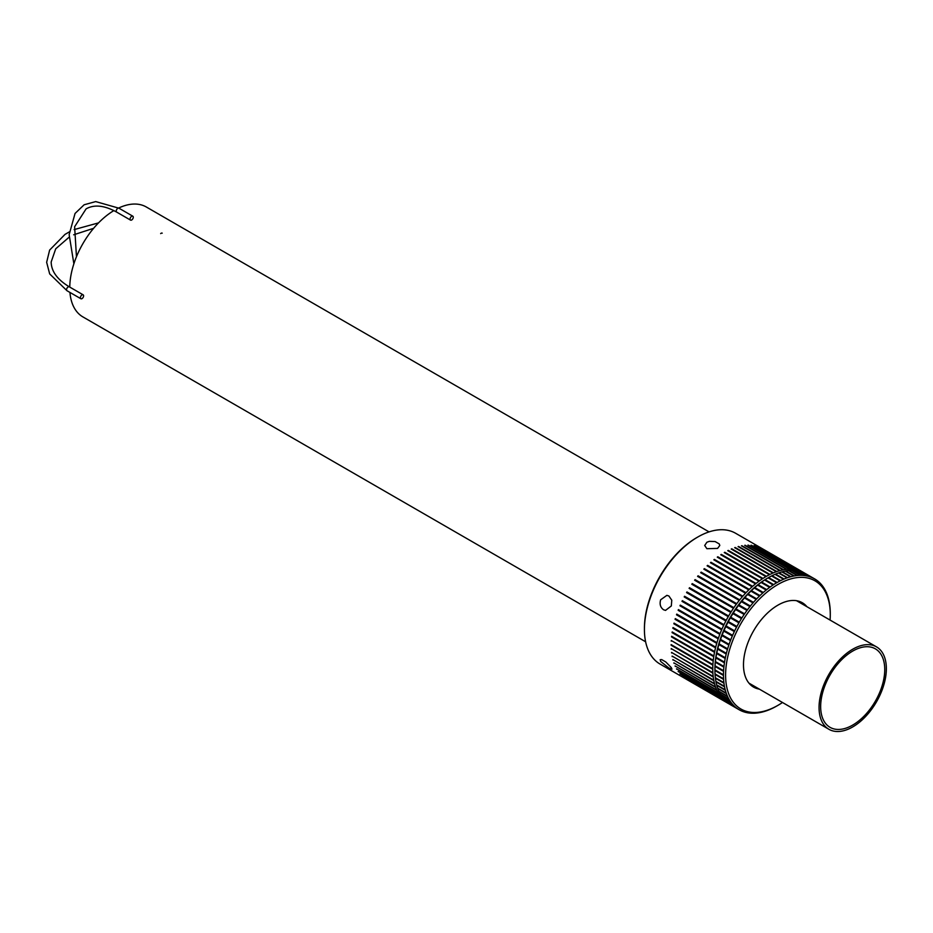<?xml version="1.0" encoding="UTF-8"?>
<svg xmlns="http://www.w3.org/2000/svg" width="933" height="933" viewBox="0 0 933 933"><rect width="100%" height="100%" fill="white"/><g stroke="black" fill="none" stroke-linecap="round" stroke-linejoin="round"><path stroke-width="1.4" d="M819.057 707.506A47.583 27.477 120 0 0 828.912 729.291A47.583 27.477 120 0 0 876.495 701.826A47.583 27.477 120 0 0 876.495 646.872A47.583 27.477 120 0 0 839.828 659.619A47.583 27.477 120 0 0 819.057 707.506M884.752 669.579A45.32 26.159 -60 0 1 864.961 715.191A45.32 26.159 -60 0 1 830.043 727.332A45.32 26.159 -60 0 1 830.043 675.002A45.32 26.159 -60 0 1 875.364 648.843A45.32 26.159 -60 0 1 884.752 669.579M739.286 709.815L730.749 704.881A75.526 43.606 -60 0 1 730.364 704.672L738.913 709.605A75.526 43.606 120 0 0 739.286 709.815A75.526 43.606 120 0 0 741.455 710.911A75.526 43.606 120 0 0 741.852 711.086A75.526 43.606 120 0 0 744.137 711.926A75.526 43.606 120 0 0 744.569 712.066A75.526 43.606 120 0 0 746.971 712.66A75.526 43.606 120 0 0 747.415 712.754A75.526 43.606 120 0 0 749.934 713.104A75.526 43.606 120 0 0 750.4 713.139A75.526 43.606 120 0 0 753.001 713.244A75.526 43.606 120 0 0 753.479 713.244A75.526 43.606 120 0 0 756.185 713.104A75.526 43.606 120 0 0 756.675 713.045A75.526 43.606 120 0 0 759.45 712.649A75.526 43.606 120 0 0 759.952 712.555A75.526 43.606 120 0 0 762.786 711.914A75.526 43.606 120 0 0 763.299 711.774A75.526 43.606 120 0 0 766.18 710.888A75.526 43.606 120 0 0 766.704 710.713A75.526 43.606 120 0 0 769.632 709.581A75.526 43.606 120 0 0 770.157 709.348A75.526 43.606 120 0 0 773.107 707.984A75.526 43.606 120 0 0 773.644 707.715A75.526 43.606 120 0 0 776.594 706.118A75.526 43.606 120 0 0 776.862 705.966A75.526 43.606 120 0 0 777.131 705.815M736.895 708.275L728.346 703.342A75.526 43.606 -60 0 1 727.997 703.074L736.534 708.019A75.526 43.606 120 0 0 736.895 708.275A75.526 43.606 120 0 0 738.913 709.605M730.364 704.672A75.526 43.606 -60 0 1 728.346 703.342L728.37 703.295M734.656 706.456L726.119 701.523A75.526 43.606 -60 0 1 725.792 701.219L734.329 706.153A75.526 43.606 120 0 0 734.656 706.456A75.526 43.606 120 0 0 736.534 708.019M727.997 703.074A75.526 43.606 -60 0 1 726.119 701.523L726.166 701.441M732.615 704.368L724.066 699.435A75.526 43.606 -60 0 1 723.763 699.097L732.312 704.03A75.526 43.606 120 0 0 732.615 704.368A75.526 43.606 120 0 0 734.329 706.153M725.792 701.219A75.526 43.606 -60 0 1 724.066 699.435L724.136 699.307M730.749 702.024L722.2 697.091A75.526 43.606 -60 0 1 721.932 696.718L730.481 701.651A75.526 43.606 120 0 0 730.749 702.024A75.526 43.606 120 0 0 732.312 704.03M723.763 699.097A75.526 43.606 -60 0 1 722.2 697.091L722.305 696.928M729.081 699.435L720.544 694.502A75.526 43.606 -60 0 1 720.299 694.082L728.848 699.027A75.526 43.606 120 0 0 729.081 699.435A75.526 43.606 120 0 0 730.481 701.651M721.932 696.718A75.526 43.606 -60 0 1 720.544 694.502L720.661 694.292M727.623 696.613L719.086 691.68A75.526 43.606 -60 0 1 718.876 691.225L727.425 696.158A75.526 43.606 120 0 0 727.623 696.613A75.526 43.606 120 0 0 728.848 699.027M720.299 694.082A75.526 43.606 -60 0 1 719.086 691.68L719.226 691.423M726.375 693.557L717.839 688.624A75.526 43.606 -60 0 1 717.664 688.146L726.212 693.079A75.526 43.606 120 0 0 726.375 693.557A75.526 43.606 120 0 0 727.425 696.158M718.876 691.225A75.526 43.606 -60 0 1 717.839 688.624L718.002 688.344M725.349 690.303L716.801 685.37A75.526 43.606 -60 0 1 716.661 684.857L725.209 689.79A75.526 43.606 120 0 0 725.349 690.303A75.526 43.606 120 0 0 726.212 693.079M717.664 688.146A75.526 43.606 -60 0 1 716.801 685.37L716.987 685.044M724.533 686.84L715.996 681.906A75.526 43.606 -60 0 1 715.891 681.37L724.44 686.303A75.526 43.606 120 0 0 724.533 686.84A75.526 43.606 120 0 0 725.209 689.79M716.661 684.857A75.526 43.606 -60 0 1 715.996 681.906L716.206 681.545M723.95 683.201L715.413 678.268A75.526 43.606 -60 0 1 715.343 677.696L723.88 682.629A75.526 43.606 120 0 0 723.95 683.201A75.526 43.606 120 0 0 724.44 686.303M715.891 681.37A75.526 43.606 -60 0 1 715.413 678.268L715.634 677.871M723.588 679.399L715.051 674.466A75.526 43.606 -60 0 1 715.016 673.871L723.553 678.804A75.526 43.606 120 0 0 723.588 679.399A75.526 43.606 120 0 0 723.88 682.629M715.343 677.696A75.526 43.606 -60 0 1 715.051 674.466L715.296 674.034M723.46 675.445L714.911 670.512A75.526 43.606 -60 0 1 714.911 670.197A75.526 43.606 -60 0 1 714.911 669.894L723.46 674.827A75.526 43.606 120 0 0 723.46 675.13A75.526 43.606 120 0 0 723.46 675.445A75.526 43.606 120 0 0 723.553 678.804M715.016 673.871A75.526 43.606 -60 0 1 714.911 670.512L715.179 670.046M723.553 671.352L715.016 666.419A75.526 43.606 -60 0 1 715.051 665.789L723.588 670.722A75.526 43.606 120 0 0 723.553 671.352A75.526 43.606 120 0 0 723.46 674.827M714.911 669.894A75.526 43.606 -60 0 1 715.016 666.419L715.296 665.929M723.88 667.142L715.343 662.208A75.526 43.606 -60 0 1 715.413 661.567L723.95 666.5A75.526 43.606 120 0 0 723.88 667.142A75.526 43.606 120 0 0 723.588 670.722M715.051 665.789A75.526 43.606 -60 0 1 715.343 662.208L715.634 661.695M724.44 662.838L715.891 657.905A75.526 43.606 -60 0 1 715.996 657.24L724.533 662.173A75.526 43.606 120 0 0 724.44 662.838A75.526 43.606 120 0 0 723.95 666.5M715.413 661.567A75.526 43.606 -60 0 1 715.891 657.905L716.206 657.368M725.209 658.465L716.661 653.532A75.526 43.606 -60 0 1 716.801 652.855L725.349 657.788A75.526 43.606 120 0 0 725.209 658.465A75.526 43.606 120 0 0 724.533 662.173M715.996 657.24A75.526 43.606 -60 0 1 716.661 653.532L716.987 652.96M726.212 654.021L717.664 649.088A75.526 43.606 -60 0 1 717.839 648.4L726.375 653.333A75.526 43.606 120 0 0 726.212 654.021A75.526 43.606 120 0 0 725.349 657.788M716.801 652.855A75.526 43.606 -60 0 1 717.664 649.088L718.002 648.493M727.425 649.531L718.876 644.598A75.526 43.606 -60 0 1 719.086 643.91L727.623 648.843A75.526 43.606 120 0 0 727.425 649.531A75.526 43.606 120 0 0 726.375 653.333M717.839 648.4A75.526 43.606 -60 0 1 718.876 644.598L719.226 643.992M728.848 645.03L720.299 640.085A75.526 43.606 -60 0 1 720.544 639.397L729.081 644.33A75.526 43.606 120 0 0 728.848 645.03A75.526 43.606 120 0 0 727.623 648.843M719.086 643.91A75.526 43.606 -60 0 1 720.299 640.085L720.661 639.467M730.481 640.516L721.932 635.583A75.526 43.606 -60 0 1 722.2 634.895L730.749 639.828A75.526 43.606 120 0 0 730.481 640.516A75.526 43.606 120 0 0 729.081 644.33M720.544 639.397A75.526 43.606 -60 0 1 721.932 635.583L722.305 634.953M732.312 636.014L723.763 631.081A75.526 43.606 -60 0 1 724.066 630.405L732.615 635.338A75.526 43.606 120 0 0 732.312 636.014A75.526 43.606 120 0 0 730.749 639.828M722.2 634.895A75.526 43.606 -60 0 1 723.763 631.081L724.136 630.44M734.329 631.559L725.792 626.626A75.526 43.606 -60 0 1 726.119 625.95L734.656 630.883A75.526 43.606 120 0 0 734.329 631.559A75.526 43.606 120 0 0 732.615 635.338M724.066 630.405A75.526 43.606 -60 0 1 725.792 626.626L726.166 625.973M736.534 627.151L727.997 622.218A75.526 43.606 -60 0 1 728.346 621.553L736.895 626.486A75.526 43.606 120 0 0 736.534 627.151A75.526 43.606 120 0 0 734.656 630.883M726.119 625.95A75.526 43.606 -60 0 1 727.997 622.218L728.37 621.565M738.913 622.824L730.364 617.891A75.526 43.606 -60 0 1 730.749 617.238L739.286 622.171A75.526 43.606 120 0 0 738.913 622.824A75.526 43.606 120 0 0 736.895 626.486M728.346 621.553A75.526 43.606 -60 0 1 730.364 617.891L730.749 617.238A75.526 43.606 -60 0 1 732.906 613.646A75.526 43.606 -60 0 1 733.315 613.016L741.852 617.949A75.526 43.606 120 0 0 741.455 618.591A75.526 43.606 120 0 0 739.286 622.171M732.93 613.669L733.315 613.016A75.526 43.606 -60 0 1 735.601 609.517A75.526 43.606 -60 0 1 736.02 608.899L744.569 613.832A75.526 43.606 120 0 0 744.137 614.45A75.526 43.606 120 0 0 741.852 617.949M735.647 609.552L736.02 608.899A75.526 43.606 -60 0 1 738.423 605.517A75.526 43.606 -60 0 1 738.878 604.922L747.415 609.855A75.526 43.606 120 0 0 746.971 610.45A75.526 43.606 120 0 0 744.569 613.832M738.504 605.564L738.878 604.922A75.526 43.606 -60 0 1 741.385 601.668A75.526 43.606 -60 0 1 741.852 601.085L750.4 606.018A75.526 43.606 120 0 0 749.934 606.602A75.526 43.606 120 0 0 747.415 609.855M741.478 601.727L741.852 601.085A75.526 43.606 -60 0 1 744.464 597.971A75.526 43.606 -60 0 1 744.942 597.423L753.479 602.356A75.526 43.606 120 0 0 753.001 602.905A75.526 43.606 120 0 0 750.4 606.018M744.581 598.041L744.942 597.423A75.526 43.606 -60 0 1 747.636 594.449A75.526 43.606 -60 0 1 748.126 593.936L756.675 598.869A75.526 43.606 120 0 0 756.185 599.383A75.526 43.606 120 0 0 753.479 602.356M747.776 594.531L748.126 593.936A75.526 43.606 -60 0 1 750.902 591.125A75.526 43.606 -60 0 1 751.403 590.636L759.952 595.569A75.526 43.606 120 0 0 759.45 596.059A75.526 43.606 120 0 0 756.675 598.869M751.065 591.219L751.403 590.636A75.526 43.606 -60 0 1 754.237 588.012A75.526 43.606 -60 0 1 754.762 587.557L763.299 592.49A75.526 43.606 120 0 0 762.786 592.945A75.526 43.606 120 0 0 759.952 595.569M754.424 588.117L754.762 587.557A75.526 43.606 -60 0 1 757.643 585.108A75.526 43.606 -60 0 1 758.167 584.688L766.704 589.621A75.526 43.606 120 0 0 766.18 590.041A75.526 43.606 120 0 0 763.299 592.49M757.853 585.236L758.167 584.688A75.526 43.606 -60 0 1 761.083 582.449A75.526 43.606 -60 0 1 761.62 582.052L770.157 586.997A75.526 43.606 120 0 0 769.632 587.382A75.526 43.606 120 0 0 766.704 589.621M761.316 582.577L761.62 582.052A75.526 43.606 -60 0 1 764.559 580.023A75.526 43.606 -60 0 1 765.095 579.673L773.644 584.606A75.526 43.606 120 0 0 773.107 584.956A75.526 43.606 120 0 0 770.157 586.997M764.815 580.163L765.095 579.673A75.526 43.606 -60 0 1 768.057 577.854A75.526 43.606 -60 0 1 768.325 577.702A75.526 43.606 -60 0 1 768.594 577.55L777.131 582.484A75.526 43.606 120 0 0 776.594 582.787A75.526 43.606 120 0 0 773.644 584.606M768.325 578.005L768.594 577.55A75.526 43.606 -60 0 1 771.544 575.953A75.526 43.606 -60 0 1 772.081 575.684L780.629 580.618A75.526 43.606 120 0 0 780.093 580.886A75.526 43.606 120 0 0 777.131 582.484M771.836 576.116L772.081 575.684A75.526 43.606 -60 0 1 775.031 574.32A75.526 43.606 -60 0 1 775.556 574.087L784.105 579.02A75.526 43.606 120 0 0 783.568 579.253A75.526 43.606 120 0 0 780.629 580.618M775.323 574.483L775.556 574.087A75.526 43.606 -60 0 1 778.484 572.955A75.526 43.606 -60 0 1 778.997 572.78L787.545 577.714A75.526 43.606 120 0 0 787.02 577.889A75.526 43.606 120 0 0 784.105 579.02M778.787 573.142L778.997 572.78A75.526 43.606 -60 0 1 781.889 571.894A75.526 43.606 -60 0 1 782.402 571.754L790.951 576.687A75.526 43.606 120 0 0 790.426 576.827A75.526 43.606 120 0 0 787.545 577.714M782.216 572.081L782.402 571.754A75.526 43.606 -60 0 1 785.236 571.113A75.526 43.606 -60 0 1 785.738 571.008L794.286 575.953A75.526 43.606 120 0 0 793.785 576.046A75.526 43.606 120 0 0 790.951 576.687M785.574 571.299L785.738 571.008A75.526 43.606 -60 0 1 788.513 570.623A75.526 43.606 -60 0 1 789.003 570.564L797.552 575.498A75.526 43.606 120 0 0 797.062 575.556A75.526 43.606 120 0 0 794.286 575.953M788.863 570.821L789.003 570.564A75.526 43.606 -60 0 1 791.697 570.425A75.526 43.606 -60 0 1 792.187 570.425L800.724 575.358A75.526 43.606 120 0 0 800.246 575.358A75.526 43.606 120 0 0 797.552 575.498M792.059 570.634L792.187 570.425A75.526 43.606 -60 0 1 794.788 570.518A75.526 43.606 -60 0 1 795.254 570.564L803.803 575.498A75.526 43.606 120 0 0 803.336 575.451A75.526 43.606 120 0 0 800.724 575.358M795.161 570.739L795.254 570.564A75.526 43.606 -60 0 1 797.773 570.914A75.526 43.606 -60 0 1 798.216 571.008L806.753 575.941A75.526 43.606 120 0 0 806.31 575.848A75.526 43.606 120 0 0 803.803 575.498M798.135 571.136L798.216 571.008A75.526 43.606 -60 0 1 800.619 571.602A75.526 43.606 -60 0 1 801.039 571.742L809.587 576.676A75.526 43.606 120 0 0 809.168 576.536A75.526 43.606 120 0 0 806.753 575.941M800.992 571.824L801.039 571.742A75.526 43.606 -60 0 1 803.336 572.582A75.526 43.606 -60 0 1 803.733 572.757L812.281 577.69A75.526 43.606 120 0 0 811.873 577.515A75.526 43.606 120 0 0 809.587 576.676M803.71 572.804L803.733 572.757A75.526 43.606 -60 0 1 805.89 573.853A75.526 43.606 -60 0 1 806.275 574.063M830.277 613.774A75.526 43.606 120 0 0 830.277 613.471A75.526 43.606 120 0 0 830.277 613.156A75.526 43.606 120 0 0 830.172 609.797A75.526 43.606 120 0 0 830.137 609.202A75.526 43.606 120 0 0 829.845 605.972A75.526 43.606 120 0 0 829.775 605.4A75.526 43.606 120 0 0 829.297 602.298A75.526 43.606 120 0 0 829.192 601.762A75.526 43.606 120 0 0 828.527 598.811A75.526 43.606 120 0 0 828.387 598.298A75.526 43.606 120 0 0 827.524 595.522A75.526 43.606 120 0 0 827.349 595.032A75.526 43.606 120 0 0 826.311 592.443A75.526 43.606 120 0 0 826.102 591.989A75.526 43.606 120 0 0 824.889 589.574A75.526 43.606 120 0 0 824.644 589.166A75.526 43.606 120 0 0 823.256 586.95A75.526 43.606 120 0 0 822.988 586.577A75.526 43.606 120 0 0 821.425 584.571A75.526 43.606 120 0 0 821.122 584.233A75.526 43.606 120 0 0 819.396 582.449A75.526 43.606 120 0 0 819.069 582.145A75.526 43.606 120 0 0 817.191 580.583A75.526 43.606 120 0 0 816.841 580.326A75.526 43.606 120 0 0 814.824 578.996A75.526 43.606 120 0 0 814.439 578.787A75.526 43.606 120 0 0 812.281 577.69M814.439 578.787L805.89 573.853M811.873 577.515L803.336 572.582M809.168 576.536L800.619 571.602M806.31 575.848L797.773 570.914M803.336 575.451L794.788 570.518M800.246 575.358L791.697 570.425M797.062 575.556L788.513 570.623M793.785 576.046L785.236 571.113M790.426 576.827L781.889 571.894M787.02 577.889L778.484 572.955M783.568 579.253L775.031 574.32M780.093 580.886L771.544 575.953M776.594 582.787L768.057 577.854M773.107 584.956L764.559 580.023M769.632 587.382L761.083 582.449M766.18 590.041L757.643 585.108M762.786 592.945L754.237 588.012M759.45 596.059L750.902 591.125M756.185 599.383L747.636 594.449M753.001 602.905L744.464 597.971M749.934 606.602L741.385 601.668M746.971 610.45L738.423 605.517M744.137 614.45L735.601 609.517M741.455 618.591L732.906 613.646M714.911 670.197L714.911 668.973A74.022 42.731 120 0 1 767.253 578.32L768.325 577.702M782.495 702.491A74.022 42.731 -60 0 1 777.935 705.348A74.022 42.731 -60 0 1 725.594 675.13A74.022 42.731 -60 0 1 777.935 584.478A74.022 42.731 -60 0 1 830.277 614.695A74.022 42.731 -60 0 1 830.078 620.072M806.952 606.73A48.714 28.13 120 0 0 777.935 605.144A48.714 28.13 120 0 0 743.484 664.809A48.714 28.13 120 0 0 759.369 689.137M671.259 649.181A75.526 43.606 -60 0 1 671.224 648.587L712.87 672.635A75.526 43.606 120 0 0 712.905 673.229L671.503 648.75M671.608 652.983A75.526 43.606 -60 0 1 671.538 652.412L713.197 676.472A75.526 43.606 120 0 0 713.267 677.043L671.842 652.587M672.203 656.622A75.526 43.606 -60 0 1 672.098 656.086L713.757 680.134A75.526 43.606 120 0 0 713.862 680.682L672.413 656.261M673.008 660.086A75.526 43.606 -60 0 1 672.868 659.573L714.526 683.621A75.526 43.606 120 0 0 714.666 684.134L673.194 659.759M674.046 663.34A75.526 43.606 -60 0 1 673.871 662.862L715.529 686.91A75.526 43.606 120 0 0 715.704 687.399L674.209 663.06M675.294 666.395A75.526 43.606 -60 0 1 675.084 665.94L716.742 689.988A75.526 43.606 120 0 0 716.952 690.443L675.434 666.139M676.752 669.218A75.526 43.606 -60 0 1 676.507 668.809L718.165 692.857A75.526 43.606 120 0 0 718.41 693.266L676.868 669.008M678.408 671.807A75.526 43.606 -60 0 1 678.139 671.433L719.798 695.482A75.526 43.606 120 0 0 720.066 695.855L678.513 671.643M680.274 674.151A75.526 43.606 -60 0 1 679.97 673.813L721.629 697.861A75.526 43.606 120 0 0 721.932 698.199L680.344 674.023M682.326 676.238A75.526 43.606 -60 0 1 682 675.935L723.658 699.983A75.526 43.606 120 0 0 723.973 700.286L682.373 676.157M684.554 678.058A75.526 43.606 -60 0 1 684.204 677.801L725.851 701.849A75.526 43.606 120 0 0 726.212 702.106L684.577 678.011M686.956 679.597A75.526 43.606 -60 0 1 686.77 679.492A75.526 43.606 -60 0 1 686.571 679.387L728.23 703.435A75.526 43.606 120 0 0 728.615 703.657L686.956 679.597M762.098 548.569A75.526 43.606 -60 0 1 762.296 548.674A75.526 43.606 -60 0 1 762.483 548.779L803.756 572.617L762.098 548.569M805.004 573.363A75.526 43.606 120 0 0 804.141 572.839A75.526 43.606 120 0 0 803.756 572.617A75.526 43.606 120 0 0 801.599 571.521A75.526 43.606 120 0 0 801.202 571.346L759.544 547.298A75.526 43.606 -60 0 1 759.94 547.473L801.599 571.521M756.826 546.318A75.526 43.606 -60 0 1 757.246 546.458L798.905 570.506A75.526 43.606 120 0 0 798.485 570.378L756.826 546.318M753.981 545.63A75.526 43.606 -60 0 1 754.424 545.723L796.082 569.771A75.526 43.606 120 0 0 795.639 569.69L753.981 545.63M750.995 545.234A75.526 43.606 -60 0 1 751.462 545.28L793.12 569.328A75.526 43.606 120 0 0 792.653 569.293L750.995 545.234M747.904 545.14A75.526 43.606 -60 0 1 748.383 545.14L790.041 569.188A75.526 43.606 120 0 0 789.563 569.188L747.904 545.14M744.721 545.339A75.526 43.606 -60 0 1 745.21 545.28L786.869 569.34A75.526 43.606 120 0 0 786.379 569.387L744.721 545.339M741.443 545.828A75.526 43.606 -60 0 1 741.945 545.735L783.603 569.783A75.526 43.606 120 0 0 783.102 569.876L741.443 545.828M738.096 546.61A75.526 43.606 -60 0 1 738.609 546.47L780.268 570.518A75.526 43.606 120 0 0 779.755 570.658L738.096 546.61M734.679 547.671A75.526 43.606 -60 0 1 735.204 547.496L776.862 571.544A75.526 43.606 120 0 0 776.338 571.731L734.679 547.671M731.239 549.036A75.526 43.606 -60 0 1 731.764 548.802L773.422 572.85A75.526 43.606 120 0 0 772.886 573.084L731.239 549.036M727.752 550.668A75.526 43.606 -60 0 1 728.288 550.4L769.947 574.448A75.526 43.606 120 0 0 769.41 574.716L727.752 550.668M724.265 552.569A75.526 43.606 -60 0 1 724.533 552.418A75.526 43.606 -60 0 1 724.789 552.266L766.448 576.314A75.526 43.606 120 0 0 765.923 576.617L724.265 552.569M720.766 554.738A75.526 43.606 -60 0 1 721.302 554.389L762.961 578.437A75.526 43.606 120 0 0 762.424 578.787L720.766 554.738M717.29 557.164A75.526 43.606 -60 0 1 717.827 556.779L759.474 580.827A75.526 43.606 120 0 0 758.949 581.212L717.29 557.164M713.85 559.823A75.526 43.606 -60 0 1 714.375 559.403L756.033 583.452A75.526 43.606 120 0 0 755.508 583.871L713.85 559.823M710.445 562.727A75.526 43.606 -60 0 1 710.958 562.272L752.616 586.321A75.526 43.606 120 0 0 752.103 586.775L710.445 562.727M707.109 565.841A75.526 43.606 -60 0 1 707.611 565.351L749.269 589.399A75.526 43.606 120 0 0 748.767 589.889L707.109 565.841M707.272 565.934L707.611 565.351M703.844 569.165A75.526 43.606 -60 0 1 704.333 568.652L745.992 592.7A75.526 43.606 120 0 0 745.502 593.225L703.844 569.165M703.983 569.247L704.333 568.652M700.671 572.687A75.526 43.606 -60 0 1 701.15 572.139L742.808 596.187A75.526 43.606 120 0 0 742.33 596.735L700.671 572.687M700.788 572.757L701.15 572.139M697.592 576.384A75.526 43.606 -60 0 1 698.059 575.801L739.717 599.861A75.526 43.606 120 0 0 739.251 600.432L697.592 576.384M697.686 576.442L698.059 575.801M694.63 580.233A75.526 43.606 -60 0 1 695.073 579.638L736.732 603.686A75.526 43.606 120 0 0 736.289 604.292L694.63 580.233M694.712 580.279L695.073 579.638M691.808 584.233A75.526 43.606 -60 0 1 692.228 583.615L733.886 607.675A75.526 43.606 120 0 0 733.466 608.293L691.808 584.233M691.854 584.268L692.228 583.615M689.114 588.373A75.526 43.606 -60 0 1 689.51 587.732L731.169 611.78A75.526 43.606 120 0 0 730.772 612.421L689.114 588.373L689.51 587.732M686.571 592.607A75.526 43.606 -60 0 1 686.956 591.954L728.615 616.002A75.526 43.606 120 0 0 728.23 616.655L686.571 592.607L686.956 591.954M684.204 596.933A75.526 43.606 -60 0 1 684.554 596.269L726.212 620.317A75.526 43.606 120 0 0 725.851 620.993L684.204 596.933L684.577 596.28M682 601.342A75.526 43.606 -60 0 1 682.326 600.665L723.973 624.713A75.526 43.606 120 0 0 723.658 625.39L682 601.342L682.373 600.689M679.97 605.797A75.526 43.606 -60 0 1 680.274 605.12L721.932 629.169A75.526 43.606 120 0 0 721.629 629.857L679.97 605.797L680.344 605.155M678.139 610.299A75.526 43.606 -60 0 1 678.408 609.611L720.066 633.659A75.526 43.606 120 0 0 719.798 634.347L678.139 610.299L678.513 609.669M676.507 614.812A75.526 43.606 -60 0 1 676.752 614.112L718.41 638.172A75.526 43.606 120 0 0 718.165 638.86L676.507 614.812L676.868 614.182M675.084 619.314A75.526 43.606 -60 0 1 675.294 618.626L716.952 642.674A75.526 43.606 120 0 0 716.742 643.362L675.084 619.314L675.434 618.707M673.871 623.804A75.526 43.606 -60 0 1 674.046 623.116L715.704 647.164A75.526 43.606 120 0 0 715.529 647.852L673.871 623.804L674.209 623.209M672.868 628.247A75.526 43.606 -60 0 1 673.008 627.571L714.666 651.619A75.526 43.606 120 0 0 714.526 652.295L672.868 628.247L673.194 627.676M672.098 632.621A75.526 43.606 -60 0 1 672.203 631.956L713.862 656.016A75.526 43.606 120 0 0 713.757 656.68L672.098 632.621L672.413 632.084M671.538 636.924A75.526 43.606 -60 0 1 671.608 636.283L713.267 660.331A75.526 43.606 120 0 0 713.197 660.984L671.538 636.924L671.842 636.411M671.224 641.134A75.526 43.606 -60 0 1 671.259 640.505L712.905 664.553A75.526 43.606 120 0 0 712.87 665.182L671.503 640.644M686.77 679.492L660.063 664.074A75.526 43.606 -60 0 1 644.423 629.495A75.526 43.606 -60 0 1 697.826 537L697.826 537A75.526 43.606 -60 0 1 735.589 533.256L762.296 548.674M706.899 542.236L709.36 541.338L715.133 541.56L719.226 543.916L719.798 545.478L717.582 548.406L706.899 548.709L704.695 545.478L706.899 542.236M769.41 574.716A75.526 43.606 120 0 0 766.448 576.314M772.886 573.084A75.526 43.606 120 0 0 769.947 574.448M776.338 571.731A75.526 43.606 120 0 0 773.422 572.85M779.755 570.658A75.526 43.606 120 0 0 776.862 571.544M783.102 569.876A75.526 43.606 120 0 0 780.268 570.518M786.379 569.387A75.526 43.606 120 0 0 783.603 569.783M789.563 569.188A75.526 43.606 120 0 0 786.869 569.34M792.653 569.293A75.526 43.606 120 0 0 790.041 569.188M795.639 569.69A75.526 43.606 120 0 0 793.12 569.328M798.485 570.378A75.526 43.606 120 0 0 796.082 569.771M801.202 571.346A75.526 43.606 120 0 0 798.905 570.506M728.615 703.657A75.526 43.606 120 0 0 729.501 704.135M726.212 702.106A75.526 43.606 120 0 0 728.23 703.435M723.973 700.286A75.526 43.606 120 0 0 725.851 701.849M721.932 698.199A75.526 43.606 120 0 0 723.658 699.983M720.066 695.855A75.526 43.606 120 0 0 721.629 697.861M718.41 693.266A75.526 43.606 120 0 0 719.798 695.482M716.952 690.443A75.526 43.606 120 0 0 718.165 692.857M715.704 687.399A75.526 43.606 120 0 0 716.742 689.988M714.666 684.134A75.526 43.606 120 0 0 715.529 686.91M713.862 680.682A75.526 43.606 120 0 0 714.526 683.621M713.267 677.043A75.526 43.606 120 0 0 713.757 680.134M712.905 673.229A75.526 43.606 120 0 0 713.197 676.472M712.777 669.276L671.119 645.228A75.526 43.606 -60 0 1 671.119 644.61L712.777 668.658A75.526 43.606 120 0 0 712.777 669.276A75.526 43.606 120 0 0 712.87 672.635M712.87 665.182A75.526 43.606 120 0 0 712.777 668.658M713.197 660.984A75.526 43.606 120 0 0 712.905 664.553M713.757 656.68A75.526 43.606 120 0 0 713.267 660.331M714.526 652.295A75.526 43.606 120 0 0 713.862 656.016M715.529 647.852A75.526 43.606 120 0 0 714.666 651.619M716.742 643.362A75.526 43.606 120 0 0 715.704 647.164M718.165 638.86A75.526 43.606 120 0 0 716.952 642.674M719.798 634.347A75.526 43.606 120 0 0 718.41 638.172M721.629 629.857A75.526 43.606 120 0 0 720.066 633.659M723.658 625.39A75.526 43.606 120 0 0 721.932 629.169M725.851 620.993A75.526 43.606 120 0 0 723.973 624.713M728.23 616.655A75.526 43.606 120 0 0 726.212 620.317M730.772 612.421A75.526 43.606 120 0 0 728.615 616.002M733.466 608.293A75.526 43.606 120 0 0 731.169 611.78M736.289 604.292A75.526 43.606 120 0 0 733.886 607.675M739.251 600.432A75.526 43.606 120 0 0 736.732 603.686M742.33 596.735A75.526 43.606 120 0 0 739.717 599.861M745.502 593.225A75.526 43.606 120 0 0 742.808 596.187M748.767 589.889A75.526 43.606 120 0 0 745.992 592.7M752.103 586.775A75.526 43.606 120 0 0 749.269 589.399M755.508 583.871A75.526 43.606 120 0 0 752.616 586.321M758.949 581.212A75.526 43.606 120 0 0 756.033 583.452M762.424 578.787A75.526 43.606 120 0 0 759.474 580.827M765.923 576.617A75.526 43.606 120 0 0 762.961 578.437M671.328 605.949L665.521 610.404L663.55 609.762C660.389 607.476 659.421 604.141 660.657 599.779L666.873 595.359L668.891 596L671.772 600.187L671.328 605.949M671.328 667.608L671.958 669.159L668.891 668.04L660.657 661.45L660.191 659.701L661.684 659.596L665.765 661.952L671.328 667.608M714.923 669.579A74.022 42.731 -60 0 1 767.789 578.017M697.826 537L696.753 537.618A74.022 42.731 120 0 0 644.423 628.271L644.423 629.495M81.999 298.63A2.263 1.306 120 0 0 83.48 296.624A2.263 1.306 120 0 0 83.13 294.816A2.263 1.306 120 0 0 80.868 296.123A2.263 1.306 120 0 0 80.868 298.735A2.263 1.306 120 0 0 81.999 298.63M130.072 219.068A2.263 1.306 120 0 0 130.538 220.106A2.263 1.306 120 0 0 132.801 218.8A2.263 1.306 120 0 0 132.801 216.188A2.263 1.306 120 0 0 131.063 216.794A2.263 1.306 120 0 0 130.072 219.068M69.94 292.426A63.444 36.632 120 0 0 82.897 316.905L645.613 641.776M709.057 531.892L146.341 207.009A63.444 36.632 120 0 0 118.678 208.024M113.873 210.59A63.444 36.632 120 0 0 69.765 287.096M162.225 233.168A2.263 1.306 120 0 0 160.663 233.6M69.31 231.909L65.018 234.381L49.636 250.079L46.65 262.29L49.671 273.905L67.024 290.746A2.263 1.306 -60 0 1 67.024 288.134A2.263 1.306 -60 0 1 69.287 286.816C57.333 279.597 51.292 271.316 51.175 261.963L55.723 248.796L69.1 237.204M130.538 220.106L116.695 212.118A2.263 1.306 -60 0 1 116.228 211.08A2.263 1.306 -60 0 1 117.22 208.805A2.263 1.306 -60 0 1 118.957 208.199L95.702 201.586L84.122 204.782L75.048 213.47L69.147 234.638L73.87 263.817M748.919 683.108L828.912 729.291M796.502 600.689L876.495 646.872M830.277 614.695L830.277 613.471M777.935 705.348L776.862 705.966M98.536 222.882L74.127 229.6M93.615 228.317L73.672 234.789M83.13 294.816L69.287 286.816M80.868 298.735L67.024 290.746M76.459 256.762L74.628 226.731L86.104 208.864C94.268 204.28 104.461 205.365 116.695 212.118M132.801 216.188L118.957 208.199"/></g></svg>
